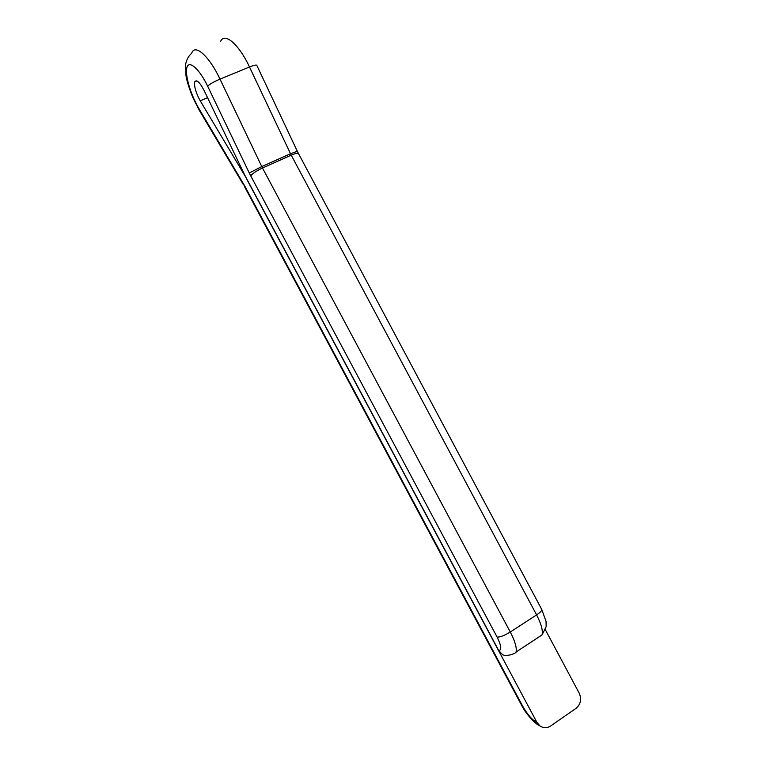 <?xml version="1.0" encoding="UTF-8"?>
<svg xmlns="http://www.w3.org/2000/svg" width="766" height="766" viewBox="0 0 766 766"><rect width="100%" height="100%" fill="white"/><g stroke="black" fill="none" stroke-linecap="round" stroke-linejoin="round"><path stroke-width="1.15" d="M545.392 629.796L579.24 693.211C581.787 699.272 580.685 704.347 575.927 708.435L550.582 726.015C547.029 728.255 543.515 728.246 540.02 725.967C538.393 724.952 538.632 725.938 532.552 720.394C527.659 715.099 524.049 710.111 521.703 705.438L522.623 706.08C527.582 714.783 532.351 720.212 536.909 722.367L540.02 725.967M246.595 178.555L200.204 100.777C195.828 92.734 194.009 86.414 194.736 81.818C196.556 79.214 199.677 82.086 204.082 90.445L244.747 175.098L498.723 650.535C501.883 650.152 501.347 645.671 497.115 637.111L250.741 175.874C252.56 173.48 256.486 170.856 262.489 168.013L510.28 632.017L536.593 614.907L291.233 155.182L262.489 168.013L261.761 166.567L290.515 153.746L249.496 66.987L220.014 79.128L261.761 166.567L249.285 173.001L250.741 175.874M246.441 178.622L536.909 722.367M497.115 637.111C500.236 637.178 504.631 635.474 510.28 632.017C514.991 641.104 516.926 647.777 516.073 652.019C516.945 652.833 506.403 657.352 502.439 654.547L498.723 650.535M249.285 173.001L207.634 86.156C199.524 69.103 189.145 59.872 186.971 67.303C184.606 74.379 190.638 94.735 199.036 108.791L244.814 186.1L522.623 706.08M199.036 108.791L199.237 110.189L192.668 97.186C188.666 86.884 186.425 79.549 185.937 75.183L185.669 64.22C186.531 59.662 188.522 56.014 191.663 53.266C194.784 43.308 209.185 55.985 220.014 79.128C213.829 81.79 209.702 84.136 207.634 86.156M538.249 637.465L542.041 634.918C543.065 630.59 541.256 623.917 536.593 614.907C540.356 612.379 542.06 610.531 541.706 609.363L298.51 153.602C297.83 152.855 295.408 153.382 291.233 155.182L290.515 153.746L297.323 151.256L256.744 65.225C256.15 64.698 253.738 65.282 249.496 66.987C238.877 44.026 224.122 31.655 220.484 41.747M207.576 97.713L200.204 100.777M521.703 705.438L244.67 186.904L244.814 186.1M244.67 186.904L243.32 183.438M196.948 80.918L194.736 81.818M541.706 609.363L546.053 621.389L546.148 626.684L542.041 634.918L516.073 652.019M297.323 151.256L298.51 153.602M243.397 184.644L199.237 110.189"/></g></svg>
